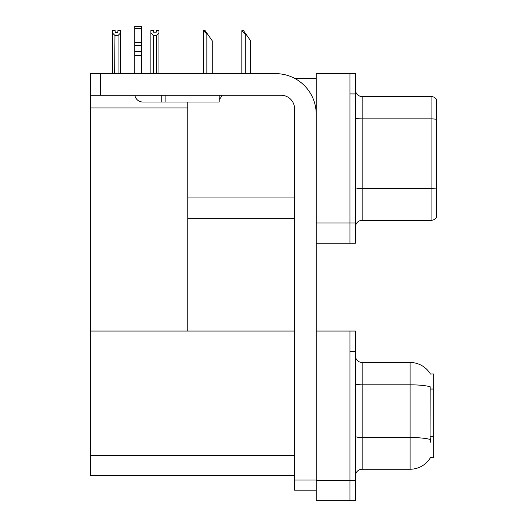 <?xml version="1.0" encoding="UTF-8"?>
<svg xmlns="http://www.w3.org/2000/svg" width="527" height="527" viewBox="0 0 527 527"><rect width="100%" height="100%" fill="white"/><g stroke="black" fill="none" stroke-linecap="round" stroke-linejoin="round"><path stroke-width="0.79" d="M294.665 78.371L316.2 78.371M349.981 331.061L349.981 500.65L355.389 500.65L355.389 331.061L316.2 331.061L316.2 73.642L349.981 73.642L349.981 243.23L316.2 243.23L316.2 222.961L349.981 222.961L349.981 243.23L355.389 243.23L355.389 222.961L349.981 222.961L349.981 93.911L355.389 93.911L355.389 222.961M187.829 218.231L294.58 218.231M187.829 107.969L187.829 331.061L90.539 331.061L90.539 107.969L187.829 107.969L187.829 102.021M90.539 107.969L90.539 73.642L100.67 73.642L100.67 95.268L281.069 95.268A13.511 13.511 0 0 1 294.58 108.779L294.58 480.044L316.2 480.044M316.2 243.23L316.2 500.65L349.981 500.65L349.981 351.331L355.389 351.331M187.829 331.061L294.58 331.061M90.539 331.061L90.539 475.65L294.58 475.65M430.447 374.051A23.649 23.649 0 0 0 410.111 362.484A23.649 23.649 0 0 1 430.447 374.051L433.761 373.966L433.761 457.746L430.513 457.548A23.649 23.649 0 0 1 410.111 469.234A23.649 23.649 0 0 0 430.394 457.746M355.389 227.084A6.759 6.759 0 0 1 362.141 220.326L431.06 220.326L431.06 96.546L362.141 96.546A6.759 6.759 0 0 1 355.389 89.794A6.759 6.759 0 0 0 362.141 96.546L362.141 220.326M436.461 99.254A6.759 6.759 0 0 0 431.06 96.546A6.759 6.759 0 0 1 436.461 99.254L436.461 217.625A6.759 6.759 0 0 1 431.06 220.326M349.981 73.642L355.389 73.642L355.389 93.911M436.461 119.82L436.461 189.074A6.759 1.173 180 0 0 431.06 188.607L362.141 188.607A6.759 1.173 0 0 1 355.389 187.434M355.389 475.986A6.759 6.759 0 0 1 362.141 469.234L410.111 469.234L410.111 362.484A23.649 23.649 0 0 1 430.394 373.966A23.649 23.649 0 0 0 410.111 362.484L362.141 362.484A6.759 6.759 0 0 1 355.389 355.725A6.759 6.759 0 0 0 362.141 362.484L362.141 469.234A6.759 6.759 0 0 0 355.389 475.986M430.513 442.206L430.078 436.336L430.177 386.746A23.649 4.104 180 0 0 410.111 384.815L362.141 384.815A6.759 1.173 -0 0 1 355.389 383.643M242.163 30.671L243.54 30.671L245.905 34.051L245.226 34.051L241.847 30.671L241.847 73.642M250.635 73.642L250.635 40.81L245.905 34.051M203.791 30.671L205.161 30.671L207.526 34.051L206.854 34.051L203.475 30.671L203.475 73.642M212.256 73.642L212.256 40.81L207.526 34.051M156.447 35.428L153.344 35.428L150.841 32.852L150.841 30.606L153.541 30.606L153.541 32.206L156.249 32.206L156.249 30.606L158.95 30.606L158.95 32.852L156.447 35.428L156.447 73.24L158.95 73.24L158.95 73.642M158.95 73.24L158.95 32.852M153.344 35.428L153.344 73.24L150.841 73.24L150.841 73.642L150.841 32.852M153.344 73.24L152.949 73.642M156.249 32.206L153.541 32.206M117.87 32.279L115.169 32.279L117.87 32.279L117.87 30.671L120.571 30.671L120.571 73.306L118.068 73.306L118.068 35.5L114.965 35.5L114.636 73.642M115.169 32.279L115.169 30.671L112.462 30.671L112.462 73.642M120.571 32.924L118.068 35.5M114.965 35.5L112.462 32.924L112.462 73.306L114.965 73.306M120.571 73.306L120.571 73.642M316.2 490.176L294.58 490.176L294.58 480.044M316.2 114.181A40.539 40.539 0 0 0 275.661 73.642L100.67 73.642M100.67 95.268L90.539 95.268M219.179 95.268L219.179 102.021L142.83 102.021A8.109 8.109 0 0 1 134.833 95.268M165.129 102.021L165.129 95.268M134.721 73.642L134.721 55.434L141.48 55.434L141.48 73.642M161.749 95.268L161.749 102.021L142.83 102.021M134.721 55.434L134.721 51.468L141.48 51.468L141.48 55.434M141.48 28.504L134.721 28.504L134.721 26.35L141.48 26.35L141.48 45.454L134.721 45.454L134.721 51.468M134.721 45.454L134.721 28.504M141.48 45.454L141.48 51.468M141.48 42.608L134.721 42.608M219.179 99.438A10.132 10.132 0 0 0 221.979 95.268M187.829 197.961L294.58 197.961M316.2 480.38L355.389 480.38M90.539 455.381L294.58 455.381M433.761 389.045L430.078 389.045M433.761 436.336L430.078 436.336M436.461 119.352A6.759 1.173 180 0 0 431.06 118.885L362.141 118.885A6.759 1.173 0 0 1 355.389 117.705M430.249 439.465A23.649 4.104 180 0 0 410.111 437.515L362.141 437.515A6.759 1.173 0 0 1 355.389 436.343M362.141 362.484A6.759 6.759 0 0 1 355.389 355.725M245.226 73.642L245.226 34.051M206.854 73.642L206.854 34.051"/></g></svg>
